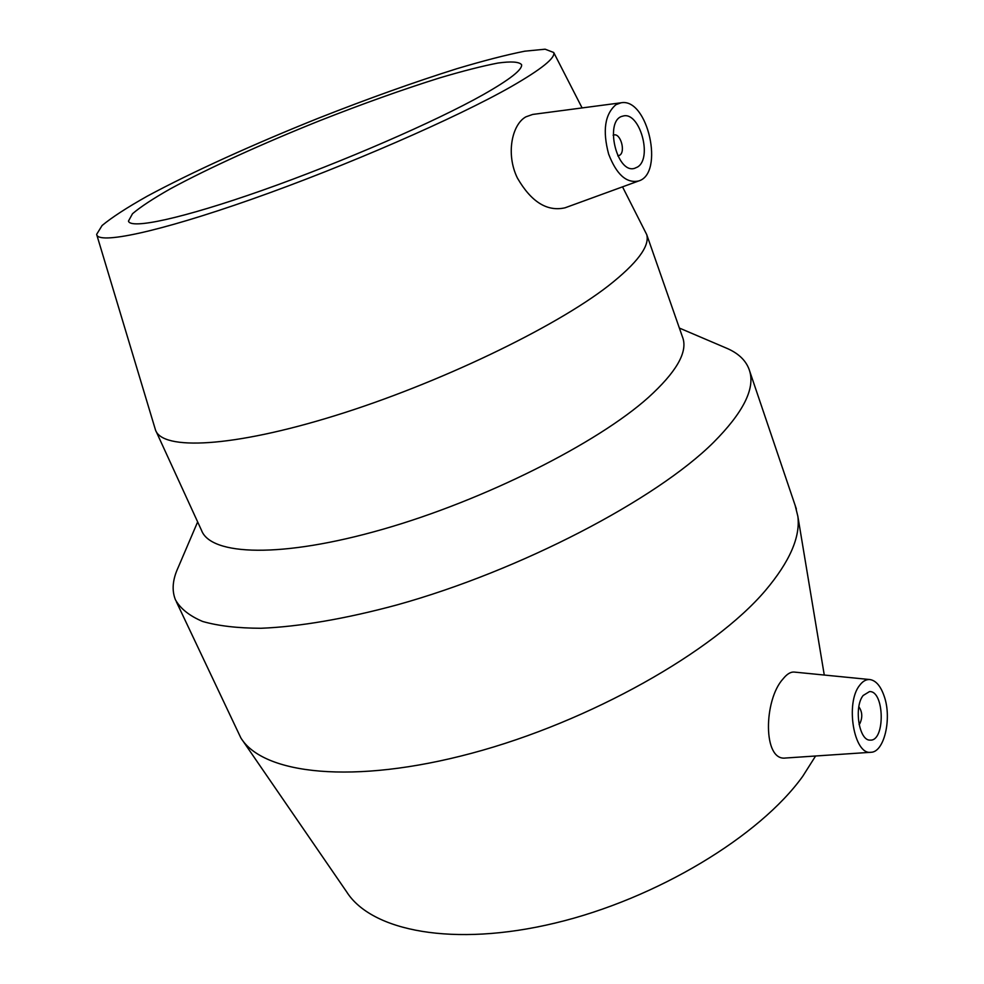 <?xml version="1.0" encoding="UTF-8"?>
<svg xmlns="http://www.w3.org/2000/svg" width="984" height="984" viewBox="0 0 984 984"><rect width="100%" height="100%" fill="white"/><g stroke="black" fill="none" stroke-linecap="round" stroke-linejoin="round"><path stroke-width="1.48" d="M858.847 706.77C862.365 711.826 862.697 717.447 859.844 723.634L859.081 724.482M613.167 135.238L613.819 135.005C620.461 132.803 625.885 151.708 619.649 155.251L617.817 155.853M863.153 695.491L869.499 691.592C884.604 690.584 885.391 741.505 870.176 740.103C859.057 741.014 853.681 707.041 863.153 695.491M859.696 685.27C862.796 681.162 866.191 679.255 869.905 679.55C876.104 680.534 880.951 686.377 884.468 697.041C891.934 719.181 884.05 752.342 870.926 752.28C853.928 755.281 845.059 702.871 859.696 685.27M870.926 752.28L785.65 758.012C762.674 761.419 763.645 699.858 783.104 678.837C786.917 674.089 790.57 671.826 794.063 672.06L869.905 679.55M637.546 167.009L634.557 168.35C616.427 174.131 604.053 119.581 622.823 116.137C639.428 110.614 652.958 157.957 637.546 167.009M615.947 104.673L621.052 102.791C647.853 97.465 664.704 173.639 638.616 180.982C626.488 183.516 616.488 174.537 608.616 154.021C602.417 130.663 604.852 114.218 615.947 104.673M638.616 180.982L565.037 207.808C547.129 211.855 531.249 201.954 517.424 178.079C505.678 154.279 511.901 124.427 525.936 116.825L532.688 114.439L621.052 102.791M682.318 336.503L683.081 338.68C687.299 352.985 675.787 372.53 648.53 397.327C597.546 443.132 484.497 500.179 382.997 529.232C281.313 558.445 210.748 555.653 201.511 530.327L156.087 431.324M622.528 186.849L646.722 234.598C649.969 246.086 637.189 263.159 608.395 285.815C554.558 327.721 437.954 383.834 335.015 415.666C231.904 447.659 162.434 450.512 155.521 430.082L96.826 234.992M724.913 347.487L727.656 348.656C739.451 353.933 746.807 361.472 749.734 371.276C755.023 389.135 742.92 412.874 713.449 442.48C656.07 499.491 520.77 570.474 397.265 604.84C345.446 618.875 298.755 626.759 261.006 628.272C237.575 628.186 218.116 625.91 202.618 621.457C189.494 615.898 180.429 608.69 175.447 599.822C171.634 590.363 172.569 579.514 178.252 567.301L197.649 521.914M795.134 505.358L797.839 516.243C800.546 536.907 789.721 561.692 765.343 590.597C713.621 651.506 590.129 721.666 471.742 753.24C353.219 785.011 263.048 774.285 240.846 737.902L176.382 601.802M815.601 755.995L802.735 776.302C759.857 836.105 656.783 898.798 555.197 923.054C453.501 947.494 371.411 931.122 346.675 891.885L242.285 740.005M483.242 94.648C435.715 121.45 341.952 162.274 262.248 190.367C182.372 218.546 130.392 229.555 128.474 221.08L132.508 213.725C140.528 206.886 153.209 198.559 170.552 188.719C208.399 168.19 262.777 143.516 319.369 120.835C362.666 103.787 402.788 89.47 439.737 77.884C462.677 71.069 482.049 66.125 497.867 63.062C511.114 61.217 519.023 61.746 521.582 64.649C522.59 69.556 509.81 79.556 483.242 94.648M511.213 86.629C456.699 117.723 345.618 166.222 251.498 199.322C157.194 232.544 97.576 244.721 96.641 234.364L102.09 225.508C111.868 217.39 126.936 207.599 147.292 196.148C191.486 172.311 253.909 144.045 318.668 118.105C368.176 98.597 414.252 82.127 456.896 68.695C483.476 60.762 506.096 54.919 524.767 51.193L545.124 49.2L553.697 52.484C555.628 57.859 541.458 69.237 511.213 86.629M613.819 135.005L613.167 135.165M618.505 155.767L617.854 155.915M646.722 234.598L683.081 338.68M679.366 328.053L727.656 348.656M749.734 371.276L796.364 508.986M824.272 675.036L797.839 516.243M553.697 52.484L582.097 107.92"/></g></svg>
